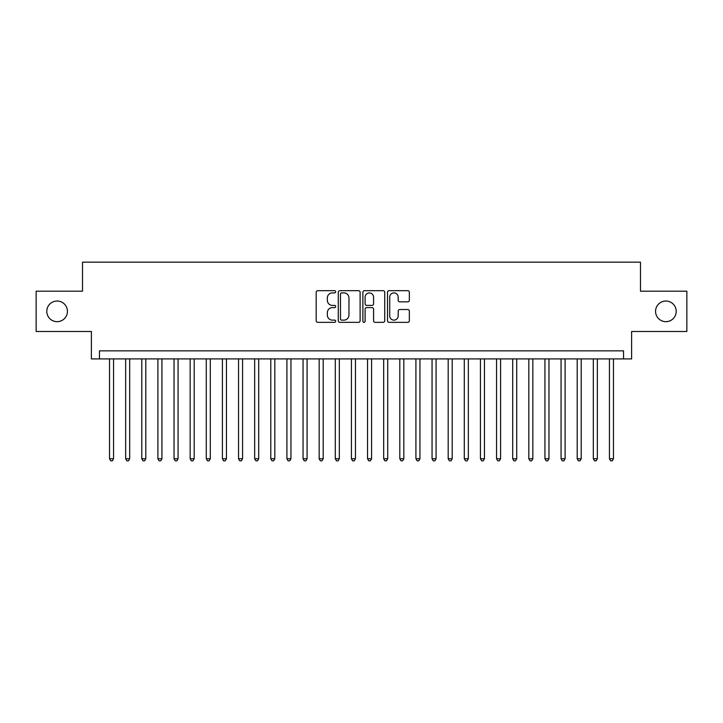 <?xml version="1.0" encoding="UTF-8"?>
<svg xmlns="http://www.w3.org/2000/svg" width="723" height="723" viewBox="0 0 723 723"><rect width="100%" height="100%" fill="white"/><g stroke="black" fill="none" stroke-linecap="round" stroke-linejoin="round"><path stroke-width="1.08" d="M335.698 291.785A1.112 1.112 0 0 0 334.586 290.682L317.768 290.682A1.582 1.582 0 0 0 316.186 292.264L316.186 320.759A1.582 1.582 0 0 0 317.768 322.341L334.586 322.341A1.112 1.112 0 0 0 335.698 321.229A1.112 1.112 0 0 0 334.586 320.126L332.417 320.126A5.061 5.061 0 0 1 327.347 315.056L327.347 312.679A5.061 5.061 0 0 1 332.417 307.618L334.586 307.618A1.112 1.112 0 0 0 335.698 306.507A1.112 1.112 0 0 0 334.586 305.404L332.417 305.404A5.061 5.061 0 0 1 327.347 300.334L327.347 297.957A5.061 5.061 0 0 1 332.417 292.896L334.586 292.896A1.112 1.112 0 0 0 335.698 291.785M655.562 311.351A10.321 10.321 0 0 0 665.883 321.672A10.321 10.321 0 0 0 676.204 311.351A10.321 10.321 0 0 0 665.883 301.03A10.321 10.321 0 0 0 655.562 311.351M46.796 311.351A10.321 10.321 0 0 0 57.117 321.672A10.321 10.321 0 0 0 67.438 311.351A10.321 10.321 0 0 0 57.117 301.03A10.321 10.321 0 0 0 46.796 311.351M407.763 301.843A1.582 1.582 0 0 0 409.345 300.253L409.345 292.264A1.582 1.582 0 0 0 407.763 290.682L389.082 290.682A1.582 1.582 0 0 0 387.501 292.264L387.501 320.759A1.582 1.582 0 0 0 389.082 322.341L407.763 322.341A1.582 1.582 0 0 0 409.345 320.759L409.345 311.098A1.582 1.582 0 0 0 407.763 309.516L399.765 309.516A1.582 1.582 0 0 0 398.183 311.098L398.183 315.888A4.239 4.239 0 0 1 393.954 320.126A4.239 4.239 0 0 1 389.715 315.888L389.715 297.126A4.239 4.239 0 0 1 393.954 292.896A4.239 4.239 0 0 1 398.183 297.126L398.183 300.253A1.582 1.582 0 0 0 399.765 301.843L407.763 301.843M623.551 358.915L631.613 358.915L631.613 331.505L686.85 331.505L686.85 291.188L640.488 291.188L640.488 262.16L82.512 262.16L82.512 291.188L36.15 291.188L36.15 331.505L91.387 331.505L91.387 358.915L623.551 358.915L623.551 350.854L99.449 350.854L99.449 358.915M360.117 292.264A1.582 1.582 0 0 0 358.536 290.682L339.855 290.682A1.582 1.582 0 0 0 338.274 292.264L338.274 320.759A1.582 1.582 0 0 0 339.855 322.341L358.536 322.341A1.582 1.582 0 0 0 360.117 320.759L360.117 292.264M364.464 290.682L383.145 290.682A1.582 1.582 0 0 1 384.726 292.264L384.726 320.759A1.582 1.582 0 0 1 383.145 322.341L375.156 322.341A1.582 1.582 0 0 1 373.574 320.759L373.574 309.2A1.582 1.582 0 0 0 371.984 307.618L366.688 307.618A1.582 1.582 0 0 0 365.097 309.2L365.097 321.229A1.112 1.112 0 0 1 363.994 322.341A1.112 1.112 0 0 1 362.883 321.229L362.883 292.264A1.582 1.582 0 0 1 364.464 290.682M341.59 292.896A1.112 1.112 0 0 0 340.488 294.008L340.488 319.015A1.112 1.112 0 0 0 341.59 320.126L343.886 320.126A5.061 5.061 0 0 0 348.956 315.056L348.956 297.957A5.061 5.061 0 0 0 343.886 292.896L341.59 292.896M373.574 297.207A4.239 4.239 0 0 0 369.336 292.978A4.239 4.239 0 0 0 365.097 297.207L365.097 303.814A1.582 1.582 0 0 0 366.688 305.404L371.984 305.404A1.582 1.582 0 0 0 373.574 303.814L373.574 297.207M109.525 358.915L109.525 458.744L113.556 458.744L113.556 358.915M113.556 458.744L112.345 460.84L110.736 460.84L109.525 458.744M125.648 358.915L125.648 458.744L129.679 458.744L129.679 358.915M129.679 458.744L128.477 460.84L126.859 460.84L125.648 458.744M141.78 358.915L141.78 458.744L145.811 458.744L145.811 358.915M145.811 458.744L144.6 460.84L142.991 460.84L141.78 458.744M157.903 358.915L157.903 458.744L161.934 458.744L161.934 358.915M161.934 458.744L160.723 460.84L159.114 460.84L157.903 458.744M174.035 358.915L174.035 458.744L178.066 458.744L178.066 358.915M178.066 458.744L176.855 460.84L175.237 460.84L174.035 458.744M190.158 358.915L190.158 458.744L194.189 458.744L194.189 358.915M194.189 458.744L192.978 460.84L191.369 460.84L190.158 458.744M206.281 358.915L206.281 458.744L210.312 458.744L210.312 358.915M210.312 458.744L209.11 460.84L207.492 460.84L206.281 458.744M222.413 358.915L222.413 458.744L226.444 458.744L226.444 358.915M226.444 458.744L225.233 460.84L223.615 460.84L222.413 458.744M238.536 358.915L238.536 458.744L242.566 458.744L242.566 358.915M242.566 458.744L241.355 460.84L239.747 460.84L238.536 458.744M254.659 358.915L254.659 458.744L258.698 458.744L258.698 358.915M258.698 458.744L257.487 460.84L255.87 460.84L254.659 458.744M270.791 358.915L270.791 458.744L274.821 458.744L274.821 358.915M274.821 458.744L273.61 460.84L272.002 460.84L270.791 458.744M286.914 358.915L286.914 458.744L290.944 458.744L290.944 358.915M290.944 458.744L289.733 460.84L288.125 460.84L286.914 458.744M303.045 358.915L303.045 458.744L307.076 458.744L307.076 358.915M307.076 458.744L305.865 460.84L304.247 460.84L303.045 458.744M319.168 358.915L319.168 458.744L323.199 458.744L323.199 358.915M323.199 458.744L321.988 460.84L320.379 460.84L319.168 458.744M335.291 358.915L335.291 458.744L339.322 458.744L339.322 358.915M339.322 458.744L338.12 460.84L336.502 460.84L335.291 458.744M351.423 358.915L351.423 458.744L355.454 458.744L355.454 358.915M355.454 458.744L354.243 460.84L352.634 460.84L351.423 458.744M367.546 358.915L367.546 458.744L371.577 458.744L371.577 358.915M371.577 458.744L370.366 460.84L368.757 460.84L367.546 458.744M383.678 358.915L383.678 458.744L387.709 458.744L387.709 358.915M387.709 458.744L386.498 460.84L384.88 460.84L383.678 458.744M399.801 358.915L399.801 458.744L403.832 458.744L403.832 358.915M403.832 458.744L402.621 460.84L401.012 460.84L399.801 458.744M415.924 358.915L415.924 458.744L419.955 458.744L419.955 358.915M419.955 458.744L418.753 460.84L417.135 460.84L415.924 458.744M432.056 358.915L432.056 458.744L436.086 458.744L436.086 358.915M436.086 458.744L434.875 460.84L433.267 460.84L432.056 458.744M448.179 358.915L448.179 458.744L452.209 458.744L452.209 358.915M452.209 458.744L450.998 460.84L449.39 460.84L448.179 458.744M464.302 358.915L464.302 458.744L468.341 458.744L468.341 358.915M468.341 458.744L467.13 460.84L465.513 460.84L464.302 458.744M480.434 358.915L480.434 458.744L484.464 458.744L484.464 358.915M484.464 458.744L483.253 460.84L481.645 460.84L480.434 458.744M496.556 358.915L496.556 458.744L500.587 458.744L500.587 358.915M500.587 458.744L499.385 460.84L497.767 460.84L496.556 458.744M512.688 358.915L512.688 458.744L516.719 458.744L516.719 358.915M516.719 458.744L515.508 460.84L513.89 460.84L512.688 458.744M528.811 358.915L528.811 458.744L532.842 458.744L532.842 358.915M532.842 458.744L531.631 460.84L530.022 460.84L528.811 458.744M544.934 358.915L544.934 458.744L548.965 458.744L548.965 358.915M548.965 458.744L547.763 460.84L546.145 460.84L544.934 458.744M561.066 358.915L561.066 458.744L565.097 458.744L565.097 358.915M565.097 458.744L563.886 460.84L562.277 460.84L561.066 458.744M577.189 358.915L577.189 458.744L581.22 458.744L581.22 358.915M581.22 458.744L580.009 460.84L578.4 460.84L577.189 458.744M593.321 358.915L593.321 458.744L597.352 458.744L597.352 358.915M597.352 458.744L596.141 460.84L594.523 460.84L593.321 458.744M609.444 358.915L609.444 458.744L613.475 458.744L613.475 358.915M613.475 458.744L612.264 460.84L610.655 460.84L609.444 458.744"/></g></svg>
